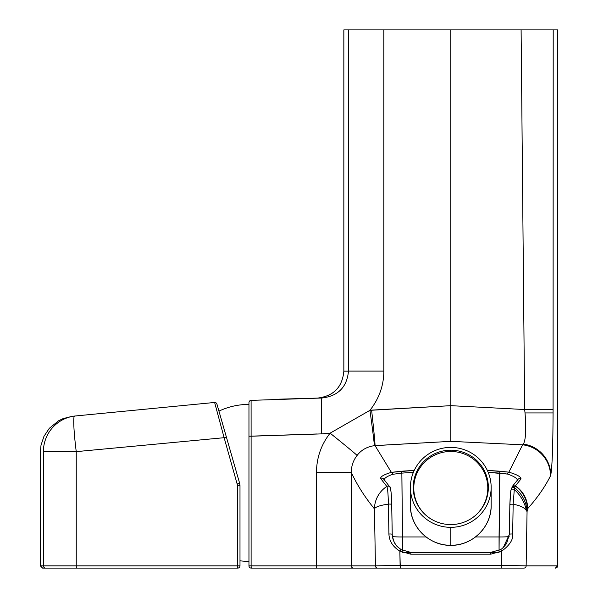 <?xml version="1.0" encoding="UTF-8"?>
<svg xmlns="http://www.w3.org/2000/svg" width="598" height="598" viewBox="0 0 598 598"><rect width="100%" height="100%" fill="white"/><g stroke="black" fill="none" stroke-linecap="round" stroke-linejoin="round"><path stroke-width="0.9" d="M510.767 491.175A2.243 2.078 11.4 0 1 514.287 489.508A2.243 2.078 -168.6 0 0 510.767 491.175L509.862 504.675A2.243 0.471 1 0 1 510.879 504.256A2.243 0.471 1 0 1 513.166 504.278A2.243 0.471 -179 0 0 509.855 504.63L509.339 534.425L506.618 543.47C503.74 547.192 501.655 549.256 500.362 549.659L490.666 552.403L490.816 554.182L501.715 551.102A2.243 0.404 -121.5 0 0 500.362 549.659A2.243 0.404 -121.5 0 0 500.347 549.667L490.666 552.403L499.061 552.403L402.506 552.403L490.666 552.403L500.347 549.667A2.243 0.404 58.5 0 1 501.715 551.102L501.453 565.394L400.114 565.394L399.853 551.102L410.751 554.182L490.816 554.182L501.715 551.102L501.453 565.394L526.143 565.858L527.062 511.649L527.713 508.606C537.452 497.708 545.062 486.765 550.541 475.776L550.743 475.066C552.171 467.464 552.941 446.758 553.068 412.941L553.202 29.9L557.628 29.9L557.628 565.858L526.143 565.858L527.062 511.649L526.27 510.423C524.259 507.47 519.894 505.422 513.166 504.278L512.65 534.066C513.361 539.546 509.72 545.226 501.715 551.102C509.72 545.226 513.361 539.546 512.65 534.066L513.166 504.278C519.894 505.422 524.259 507.47 526.27 510.423A27.134 18.456 -127.2 0 0 514.287 489.508L513.166 504.278L514.287 489.508A27.134 18.456 52.8 0 1 526.27 510.423L527.062 511.649A27.202 21.663 -125.3 0 0 514.646 487.759L514.287 489.508L514.639 487.759A27.202 21.663 54.7 0 1 527.062 511.649L527.376 508.935A27.351 26.663 -110.2 0 0 515.177 486.017L514.639 487.759L515.184 486.025A27.351 26.663 69.8 0 1 527.376 508.935L527.713 508.606A27.388 27.187 -140.4 0 0 515.371 485.905L515.371 485.905A27.388 27.187 39.6 0 1 527.713 508.606C537.452 497.708 545.062 486.765 550.541 475.776A31.305 31.126 -155.2 0 0 522.615 444.807L508.853 472.158L487.325 470.387L499.868 471.202L499.061 536.959L475.5 536.959L499.061 536.959L499.061 550.384L499.704 473.115L507.665 474.087C514.377 476.427 517.651 478.669 517.502 480.799C517.651 478.669 514.377 476.427 507.665 474.087A2.243 1.032 -82 0 1 508.853 472.158C517.076 474.595 521.127 476.868 520.993 478.961L515.371 485.905L512.792 485.972M426.075 536.959L402.506 536.959L402.506 550.384L401.863 473.115L413.375 472.353L401.863 473.115L402.506 536.959A17.94 2.497 -0.6 0 1 392.415 536.63A17.94 2.497 -0.6 0 0 402.506 536.959L426.075 536.959M488.192 472.353L499.704 473.115L499.868 471.202L508.853 472.158A2.243 1.032 98 0 0 507.665 474.087L488.192 472.353M383.677 479.043A2.243 2.228 143.7 0 0 380.62 478.445A2.243 2.228 -36.3 0 1 384.065 480.314C383.901 478.407 386.779 476.397 392.714 474.296L401.863 473.115L401.699 471.202L414.242 470.387L391.376 472.353L375.043 445.592L374.318 445.674C366.97 446.751 361.237 450.01 357.111 455.437C353.261 460.37 351.325 466.029 351.288 472.42C356.916 484.672 364.638 496.833 374.46 508.905A26.91 26.701 -39 0 1 386.824 486.458A2.243 2.228 -39.1 0 1 390.262 488.327C391.017 489.769 391.496 495.181 391.705 504.548L392.228 534.463A2.243 0.471 179 0 0 392.228 534.418A2.243 0.471 179 0 0 388.917 534.066L388.394 504.151A26.91 5.651 179 0 0 374.46 508.905L375.424 565.858L351.288 565.858L351.288 472.42C356.916 484.672 364.638 496.833 374.46 508.905A26.91 26.701 -39 0 1 386.824 486.458L380.62 478.445C380.478 476.576 384.058 474.543 391.376 472.353L375.043 445.592L450.787 441.354L522.615 444.807L450.787 441.354L450.787 29.9L521.105 29.9L524.67 409.533L450.787 405.668L369.93 410.34C379.177 398.462 383.804 385.381 383.826 371.104L383.826 29.9L450.787 29.9L450.787 405.668L524.67 409.533L525.022 412.941C526.36 429.192 525.814 439.59 523.392 444.127L522.615 444.807L508.853 472.158C517.076 474.595 521.127 476.868 520.993 478.961A2.243 2.228 -142.5 0 0 517.95 479.447A2.243 2.228 37.5 0 1 520.993 478.961L515.371 485.905M248.962 402.611L248.962 436.219L248.962 402.611A2.243 2.243 180 0 1 251.093 400.368L251.108 436.219L321.56 433.886L330.103 433.161C321.156 444.65 316.611 457.732 316.469 472.42L316.469 565.858L251.108 565.858L251.108 436.219L321.56 433.886L330.103 433.161L369.93 410.34C379.177 398.462 383.804 385.381 383.826 371.104L348.477 371.104L348.477 29.9L348.477 371.104C346.967 387.13 338.117 396.1 321.918 398.014L251.093 400.368A2.243 2.243 0 0 0 248.962 402.611A2.243 2.243 180 0 1 251.085 400.368A2.243 2.243 0 0 0 248.962 402.611M389.814 486.966A2.243 2.228 140.9 0 0 386.824 486.458C387.646 488.035 388.169 493.933 388.394 504.151A26.91 5.651 179 0 0 374.46 508.905L375.424 565.858L351.288 565.858A2.243 2.243 90 0 0 353.53 568.1L316.536 568.1L353.53 568.1A2.243 2.243 -90 0 1 351.288 565.858L316.469 565.858L316.536 568.1L316.469 565.858L351.288 565.858L351.288 472.42L316.469 472.42C316.611 457.732 321.156 444.65 330.103 433.161A35.88 0.576 -141.3 0 1 357.111 455.437A35.88 0.576 38.7 0 0 330.103 433.161L369.93 410.34A35.88 0.613 -98 0 1 374.318 445.674A35.88 0.613 82 0 0 369.93 410.34L371.605 410.123A35.88 0.598 -96.4 0 1 375.043 445.592A35.88 0.598 83.6 0 0 371.605 410.123L450.787 405.668L450.787 441.354L374.318 445.674C366.97 446.751 361.237 450.01 357.111 455.437C353.261 460.37 351.325 466.029 351.288 472.42L316.469 472.42L316.469 565.858L251.108 565.858L251.108 436.219L248.962 436.219L317.149 433.969L248.962 436.219L248.962 565.858L251.108 565.858L251.205 568.1L251.108 565.858L248.962 565.858A2.243 2.243 0 0 0 251.205 568.1L316.536 568.1L251.205 568.1A2.243 2.243 0 0 1 248.962 565.858L248.962 561.373A70.392 70.392 0 0 1 239.992 560.797A70.392 70.392 0 0 0 248.962 561.373L248.962 436.219L251.108 436.219L251.093 400.368L251.108 436.219L251.093 400.368L321.918 398.014A35.88 0.987 89 0 0 321.56 433.886A35.88 0.987 -91 0 1 321.918 398.014L317.471 398.096C333.542 396.175 342.34 387.205 343.85 371.186L343.85 29.9L348.477 29.9L343.85 29.9L343.85 371.186C342.34 387.205 333.542 396.175 317.471 398.096C333.52 396.265 342.31 387.295 343.843 371.186L343.843 29.9M348.477 371.149L343.85 371.149L348.477 371.149M353.53 568.1L377.659 568.1L353.53 568.1M377.659 568.1A2.243 2.235 90 0 1 375.424 565.858L400.114 565.394L375.424 565.858A2.243 2.235 90 0 0 377.659 568.1L523.908 568.1A2.243 2.235 -90 0 0 526.143 565.858L501.453 565.394L501.266 568.1L400.301 568.1L399.853 551.102C392.916 546.864 389.268 541.183 388.917 534.066C389.268 541.183 392.916 546.864 399.853 551.102L410.751 554.182L410.901 552.403L401.206 549.659A2.243 0.404 121.5 0 0 399.853 551.102A2.243 0.404 -58.5 0 1 401.221 549.667C395.547 545.869 392.542 540.801 392.228 534.463A2.243 0.471 -1 0 0 392.228 534.418L391.712 504.51A2.243 0.471 179 0 0 388.394 504.151L388.917 534.066A2.243 0.471 -1 0 1 392.228 534.418C394.089 546.146 397.625 546.587 401.206 549.659M278.668 399.187L317.471 398.096L278.668 399.187M400.301 568.1L400.114 565.394L501.453 565.394L501.266 568.1L523.908 568.1A2.243 2.235 -90 0 0 526.143 565.858L557.628 565.858L557.628 29.9L348.477 29.9L383.826 29.9L383.826 371.104L348.477 371.104M557.628 29.9L557.635 565.858A2.243 2.243 90 0 1 555.385 568.1A2.243 2.243 -90 0 0 557.628 565.858L555.393 568.1M522.615 444.807A31.305 31.126 24.8 0 1 550.541 475.776L550.743 475.066A31.35 31.178 -155.5 0 0 523.392 444.127L522.615 444.807M525.022 412.941C526.36 429.192 525.814 439.59 523.392 444.127A31.35 31.178 24.5 0 1 550.743 475.066C552.171 467.464 552.941 446.758 553.068 412.941L525.022 412.941L553.068 412.941L553.075 409.533L524.67 409.533L525.022 412.941M524.67 409.533L553.075 409.533L553.202 29.9L521.105 29.9L524.67 409.533M450.787 568.1L501.266 568.1M509.152 536.63A17.94 2.497 0.6 0 1 499.061 536.959A17.94 2.497 0.6 0 0 509.152 536.63M511.724 487.893L511.238 488.917A2.243 2.153 15.8 0 1 514.639 487.759A2.243 2.153 -164.2 0 0 511.245 488.895L510.363 493.985L509.855 504.637A2.243 0.471 -179 0 0 509.862 504.675L509.346 534.463L503.411 547.342M513.465 485.703L515.184 486.025L512.075 486.682M511.163 489.523A2.243 2.153 15.8 0 1 511.245 488.895M509.339 534.425A2.243 0.471 1 0 1 512.65 534.066A2.243 0.471 -179 0 0 510.356 534.044A2.243 0.471 -179 0 0 509.346 534.463M490.666 552.403L490.816 554.182L410.751 554.182L410.901 552.403M384.065 480.314C383.901 478.407 386.779 476.397 392.714 474.296A2.243 1.174 -98.7 0 0 391.376 472.353C384.058 474.543 380.478 476.576 380.62 478.445L386.824 486.458C387.646 488.035 388.169 493.933 388.394 504.151A2.243 0.471 -1 0 1 391.712 504.51L391.264 494.15C390.666 488.544 390.173 486.129 389.769 486.914L383.639 478.991M391.376 472.353A2.243 1.174 81.3 0 1 392.714 474.296L401.863 473.115L401.699 471.202L391.376 472.353M218.943 411.118A70.392 70.392 0 0 1 248.962 404.398A70.392 70.392 0 0 0 218.943 411.118L220.43 416.313M220.019 414.87L219.204 412.037M219.481 412.986L219.877 414.369M225.11 432.631L220.729 417.359M221.372 419.609L222.075 422.053M222.86 424.782L223.196 425.955M223.532 427.136L223.704 427.72M224.452 430.343L224.773 431.45M227.091 439.523L228.055 442.886M235.014 467.18L235.515 468.929M239.992 485.711L239.843 484.163M72.605 416.305L74.511 416.059C70.639 416.559 70.639 416.559 74.511 416.059A35.88 35.701 -97.3 0 0 43.4 451.64C39.348 452.133 39.348 452.133 43.4 451.64A35.88 35.701 -97.3 0 1 74.511 416.059L214.622 402.461L224.123 437.699L214.622 402.461L74.511 416.059A35.88 2.833 82.7 0 0 76.245 451.64L43.4 451.64L43.4 565.858L43.4 451.64C39.348 452.133 39.348 452.133 43.4 451.64L76.245 451.64L76.245 565.858L237.645 565.858L76.245 565.858L76.245 451.64L224.123 437.699L76.245 451.64L224.123 437.699L237.645 485.785L237.75 568.1L42.608 568.1L40.365 565.858L43.4 565.858L40.365 565.858L40.365 452.013L41.015 445.196L43.96 436.346L49.313 428.303L58.649 420.745L63.096 418.622L71.805 416.41M73.547 416.178L74.309 416.081M74.511 416.059A35.88 2.833 82.7 0 0 76.245 451.64L224.123 437.699L226.388 437.078L224.123 437.699L237.645 485.785L237.645 565.858L239.992 565.858L237.645 565.858L237.75 568.1A2.243 2.243 0 0 0 239.992 565.858L239.992 485.785L239.992 565.858A2.243 2.243 0 0 1 237.75 568.1L45.627 568.1A2.243 2.228 -90 0 1 43.4 565.858A2.243 2.228 90 0 0 45.627 568.1M219.87 414.354L225.125 432.683M225.588 434.29L226.066 435.957M235.223 467.898L231.194 453.845M76.245 565.858L43.4 565.858L76.245 565.858L76.424 568.1L76.245 565.858M239.641 483.311L226.388 437.078L239.641 483.311L237.384 483.924L239.641 483.311L239.992 485.785L237.645 485.785L239.992 485.785L239.97 485.142M239.649 483.334L239.798 483.946L239.649 483.334M229.998 449.674L235.522 468.929M214.622 402.461A2.243 2.243 -16 0 1 216.924 404.076A2.243 2.243 0 0 0 214.622 402.461A2.243 2.243 -16 0 1 216.924 404.076A2.243 2.243 0 0 0 214.622 402.461M226.388 437.078L216.924 404.076M450.787 524.566A37.562 37.196 0 0 0 488.349 487.37A37.562 37.196 0 0 0 450.787 450.174L450.787 451.475L450.787 450.174A37.562 37.196 0 0 0 413.225 487.37A37.562 37.196 0 0 0 450.787 524.566A37.562 37.196 0 0 0 488.349 487.37A37.562 37.196 0 0 0 450.787 450.174A37.562 37.196 0 0 0 413.225 487.37A37.562 37.196 0 0 0 450.787 524.566M487.243 495.286A37.562 37.196 180 0 1 487.37 495.794A37.562 37.196 180 0 0 487.243 495.286M410.422 487.37L410.422 505.347C409.862 526.711 429.215 545.877 450.787 545.331L450.787 545.331C472.353 545.877 491.706 526.711 491.152 505.347A40.365 39.969 180 0 1 450.787 545.316L450.787 527.339A40.365 39.969 0 0 0 491.152 487.37A40.365 39.969 0 0 0 450.787 447.401A40.365 39.969 180 0 1 491.152 487.37A40.365 39.969 180 0 1 450.787 527.339A40.365 39.969 180 0 1 410.422 487.37A40.365 39.969 180 0 1 450.787 447.401A40.365 39.969 0 0 0 410.422 487.37A40.365 39.969 0 0 0 450.787 527.339L450.787 545.316A40.365 39.969 180 0 1 410.422 505.347A40.365 39.969 0 0 0 450.787 545.316A40.365 39.969 0 0 0 491.152 505.347L491.152 487.37M414.197 495.794A37.562 37.196 180 0 1 414.324 495.286A37.562 37.196 180 0 0 414.197 495.794M413.786 488.588A37.001 36.642 0 0 0 415.595 500.377A37.001 36.642 180 0 1 413.786 489.052L413.786 488.118A37.001 36.642 0 0 0 425.761 515.11A37.001 36.642 0 0 1 450.787 451.475A37.001 36.642 0 0 0 413.786 488.118M487.789 488.118A37.001 36.642 0 0 1 475.814 515.11A37.001 36.642 0 0 0 450.787 451.475A37.001 36.642 0 0 1 487.789 488.118L487.789 489.052A37.001 36.642 180 0 1 485.98 500.377A37.001 36.642 0 0 0 487.781 488.588M251.205 568.1L250.36 567.936L251.205 568.1M249.134 566.725L249.635 567.457L249.134 566.725M517.958 479.439L512.426 486.324M237.75 568.1L238.58 567.936L237.75 568.1M239.813 566.725L239.312 567.465"/></g></svg>
